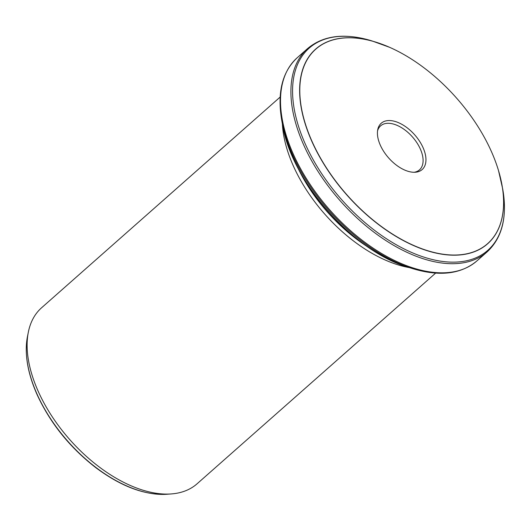 <?xml version="1.0" encoding="UTF-8"?>
<svg xmlns="http://www.w3.org/2000/svg" width="531" height="531" viewBox="0 0 531 531"><rect width="100%" height="100%" fill="white"/><g stroke="black" fill="none" stroke-linecap="round" stroke-linejoin="round"><path stroke-width="0.8" d="M368.288 247.234A116.508 65.658 -131.5 0 1 297.506 167.092M282.373 123.763A117.431 66.176 48.5 0 0 409.414 267.611M390.345 120.577A30.898 17.41 -131.5 0 1 422.47 146.377A30.898 17.41 -131.5 0 1 415.348 172.236A30.898 17.41 -131.5 0 1 388.639 157.933A30.898 17.41 -131.5 0 1 377.747 129.657A30.898 17.41 -131.5 0 1 390.345 120.577M449.299 254.88A129.756 73.119 -131.5 0 1 304.422 120.729A129.756 73.119 -131.5 0 1 389.635 47.325A129.756 73.119 -131.5 0 1 498.516 170.61A129.756 73.119 -131.5 0 1 449.299 254.88M377.554 130.852A29.358 16.547 -131.5 0 1 380.601 125.86A29.358 16.547 -131.5 0 1 389.263 123.325A29.358 16.547 -131.5 0 1 416.988 142.899A29.358 16.547 -131.5 0 1 419.47 169.874A29.358 16.547 -131.5 0 1 414.14 172.276M435.639 273.1L197.081 483.794A117.431 66.176 -131.5 0 1 171.261 493.936A117.431 66.176 -131.5 0 1 162.433 493.949A117.431 66.176 -131.5 0 1 65.472 434.597A117.431 66.176 -131.5 0 1 28.349 332.127A117.431 66.176 -131.5 0 1 41.604 307.761L280.162 97.06M166.807 494.261C144.671 495.357 120.922 486.423 95.553 467.472C69.734 447.387 50.266 423.141 37.137 394.745C27.526 372.988 24.3 353.573 27.473 336.508A114.49 64.516 48.5 0 0 67.829 441.274A114.49 64.516 48.5 0 0 166.807 494.261L171.261 493.936M408.551 267.339C353.314 251.475 291.446 181.429 282.532 124.652A130.175 73.358 48.5 0 0 408.551 267.339L412.401 268.547A134.894 76.019 -131.5 0 1 281.808 120.683C276.99 92.832 282.147 71.831 297.274 57.687A135.617 76.424 48.5 0 0 329.771 209.924A135.617 76.424 48.5 0 0 476.825 260.98L487.206 251.82A135.617 76.424 -131.5 0 1 447.195 263.542A135.617 76.424 -131.5 0 1 319.118 173.119A135.617 76.424 -131.5 0 1 307.655 48.52L297.274 57.687M500.547 178.144A129.869 73.185 -131.5 0 1 501.901 184.596A129.869 73.185 -131.5 0 1 449.279 255.033A129.869 73.185 -131.5 0 1 306.513 127.871A129.869 73.185 -131.5 0 1 376.18 42.241A129.869 73.185 -131.5 0 1 382.406 44.385M389.635 47.325L372.078 40.96A134.894 76.019 48.5 0 0 299.716 129.903A134.894 76.019 48.5 0 0 448.011 261.982A134.894 76.019 48.5 0 0 502.671 188.817C507.49 216.675 502.333 237.669 487.206 251.82M27.473 336.508L28.349 332.127M502.671 188.817L498.516 170.61M282.532 124.652L281.808 120.683M372.078 40.96C345.031 32.736 323.558 35.252 307.655 48.52M412.401 268.547C439.449 276.77 460.921 274.248 476.825 260.98"/></g></svg>
